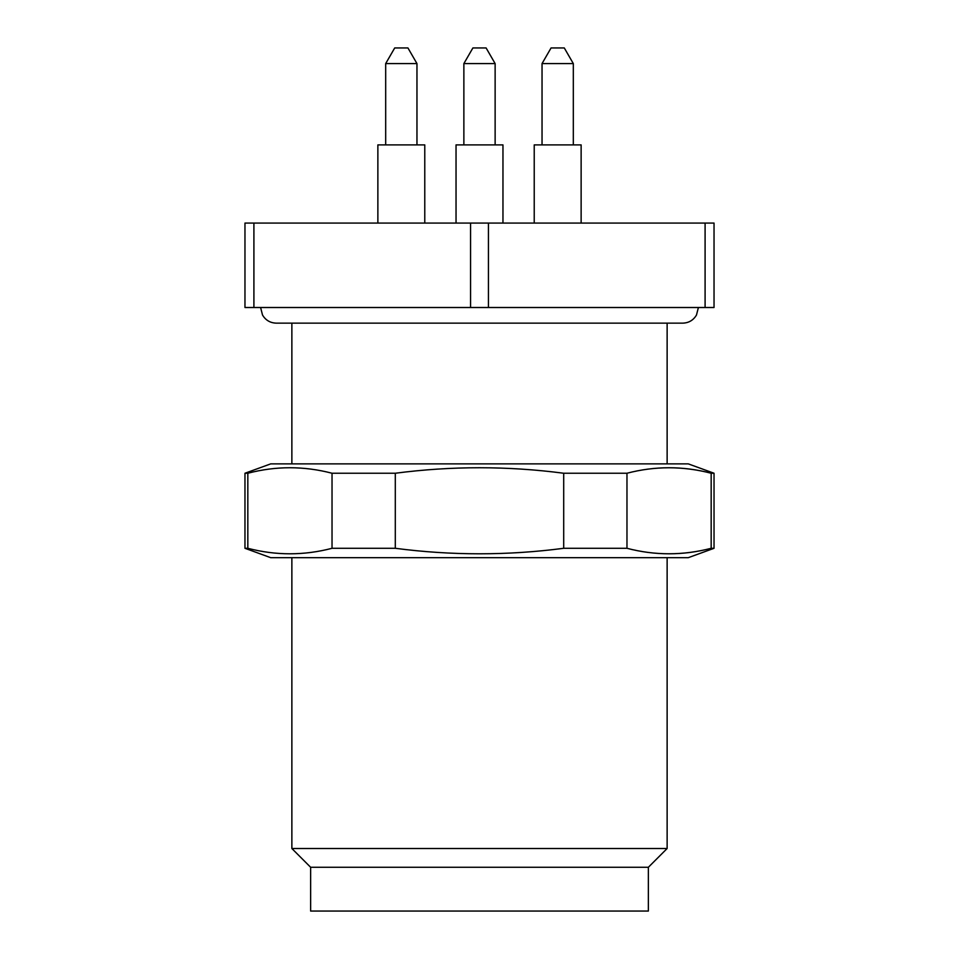 <?xml version="1.0" encoding="UTF-8"?>
<svg xmlns="http://www.w3.org/2000/svg" width="959" height="959" viewBox="0 0 959 959"><rect width="100%" height="100%" fill="white"/><g stroke="black" fill="none" stroke-linecap="round" stroke-linejoin="round"><path stroke-width="1.44" d="M310.632 867.272L648.368 867.272L648.368 911.05L310.632 911.05L310.632 867.272L291.872 848.511L667.128 848.511L667.128 557.682M291.872 848.511L291.872 557.682M714.035 548.296L688.262 557.682L270.738 557.682L244.965 548.296L247.83 548.296L247.83 473.243C275.892 465.906 303.955 465.906 332.03 473.243L395.3 473.243C451.437 465.906 507.563 465.906 563.7 473.243L626.97 473.243C654.925 465.942 683 465.942 711.17 473.243L714.035 473.243L714.035 548.296L711.17 548.296L711.17 473.243C683.108 465.906 655.045 465.906 626.97 473.243L626.97 548.296C654.925 555.609 683 555.609 711.17 548.296C683.108 555.633 655.045 555.633 626.97 548.296L563.7 548.296L563.7 473.243M244.965 548.296L244.965 473.243L247.83 473.243M247.83 548.296C275.892 555.633 303.955 555.633 332.03 548.296L332.03 473.243M332.03 548.296L395.3 548.296L395.3 473.243M395.3 548.296C451.437 555.633 507.563 555.633 563.7 548.296M244.965 473.243L270.738 463.868L688.262 463.868L714.035 473.243M551.065 47.95L564.288 47.95L573.314 63.582L542.039 63.582L551.065 47.95M472.895 47.95L486.105 47.95L495.132 63.582L463.868 63.582L472.895 47.95L463.868 63.582L463.868 144.893L463.868 63.582M394.712 47.95L407.935 47.95L416.961 63.582L385.686 63.582L394.712 47.95M542.039 144.893L542.039 63.582M385.686 144.893L385.686 63.582M534.223 223.075L534.223 144.893L581.13 144.893L581.13 223.075M456.04 144.893L456.04 223.075L456.04 144.893L502.96 144.893L502.96 223.075L502.96 144.893M377.87 223.075L377.87 144.893L424.777 144.893L424.777 223.075M253.907 223.075L244.965 223.075L244.965 307.503L253.907 307.503L253.907 223.075L470.557 223.075L470.557 307.503L705.093 307.503L705.093 223.075L470.557 223.075M705.093 307.503L714.035 307.503L714.035 223.075L705.093 223.075M488.443 223.075L488.443 307.503M253.907 307.503L470.557 307.503M667.128 463.868L667.128 323.147M291.872 463.868L291.872 323.147M648.368 867.272L667.128 848.511M698.404 307.503L696.474 315.043C693.369 320.234 688.802 322.931 682.772 323.147L276.228 323.147C270.198 322.931 265.631 320.234 262.526 315.043L260.596 307.503M486.105 47.95L495.132 63.582L495.132 144.893L495.132 63.582M573.314 144.893L573.314 63.582M416.961 144.893L416.961 63.582"/></g></svg>
